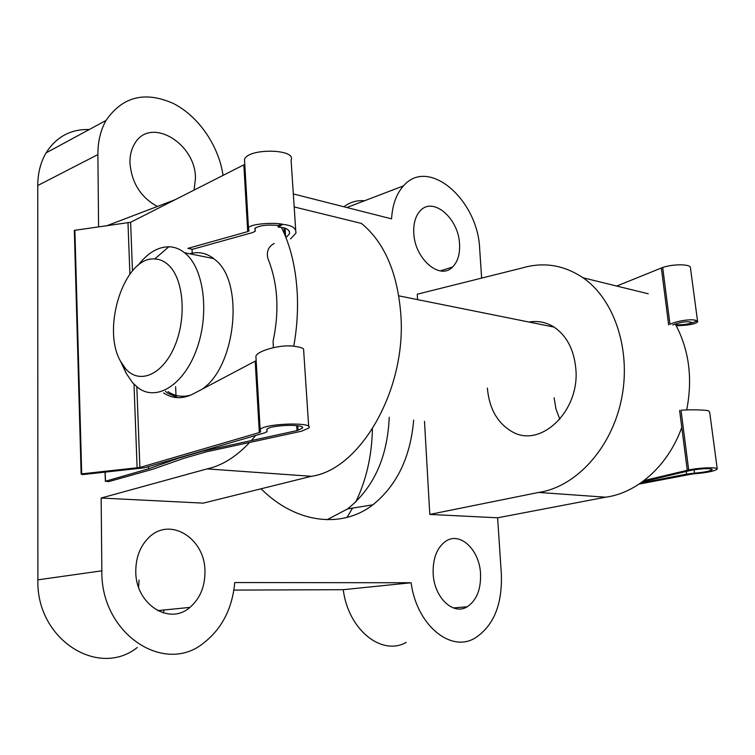 <?xml version="1.0" encoding="UTF-8"?>
<svg xmlns="http://www.w3.org/2000/svg" width="755" height="755" viewBox="0 0 755 755"><rect width="100%" height="100%" fill="white"/><g stroke="black" fill="none" stroke-linecap="round" stroke-linejoin="round"><path stroke-width="1.13" d="M168.573 265.128C164.392 261.202 159.777 259.154 154.737 258.974C124.528 256.2 101.142 328.151 120.583 361.362L125.821 368.978C139.571 384.682 162.731 374.82 174.679 346.205C186.844 317.808 183.691 279.001 168.573 265.128M138.014 265.42C147.442 253.114 157.72 246.894 168.837 246.772C174.471 246.894 179.718 248.895 184.579 252.746L186.306 254.237C204.341 270.347 209.446 314.599 196.545 349.584C183.871 384.757 157.144 401.452 138.741 388.278L132.861 383.059L126.34 373.546L122.518 364.665M201.783 389.401C235.796 367.477 244.639 282.7 215.515 260.088L213.778 258.625C206.332 252.953 198.282 251.33 189.628 253.765M168.082 391.675C175.16 396.384 182.88 397.47 191.213 394.922M290.562 238.91L295.913 233.182C296.375 228.142 291.94 225.207 282.606 224.386L282.596 224.216C272.517 222.225 249.697 223.99 248.47 227.944L248.961 230.954L247.706 231.615L187.91 248.367L192.459 249.292L252.708 232.531L255.247 231.2L254.879 228.378C259.276 225.481 267.034 224.499 278.151 225.452L278.255 227.17C285.994 227.481 289.76 229.652 289.561 233.682L285.985 237.636M163.571 392.911C173.178 399.225 183.569 399.291 194.762 393.091L256.162 360.635M81.181 473.98L74.33 230.379L130.634 222.281L244.79 164.354M139.873 467.468L259.314 432.568L260.626 431.935L260.154 429.567C264.156 423.3 315.052 421.781 308.786 428.057L301.585 431.199L206.398 451.811L183.389 458.464L153.105 469.119L108.758 481.614L105.492 481.246L148.537 468.808L178.765 458.106L201.745 451.424L297.026 430.586L302.208 428.311C306.766 423.725 269.639 424.848 266.751 429.416L267.091 431.634L264.458 432.898L144.498 467.789L82.569 474.602L81.181 474.093L81.71 473.866L139.873 467.468L136.844 386.853M256.068 359.069L255.907 356.256C257.077 350.773 280.152 344.893 290.373 346.007L290.364 345.818C299.895 346.79 304.322 348.187 303.633 350.037L308.682 426.49M244.686 162.599L244.497 159.437C247.999 147.933 296.706 148.773 291.081 160.126L295.696 229.888M165.43 391.373L168.176 393.44L178.208 397.715M289.373 345.979L290.364 345.818M282.606 224.386L278.255 227.17M274.188 243.459C268.412 246.611 266.307 251.566 267.865 258.352C277.84 283.153 279.577 310.767 273.084 341.184L273.367 347.64M284.04 227.916L284.418 233.833M192.034 249.395L192.27 254.293M296.706 425.593L297.026 430.586M148.452 466.637L148.537 468.808M175.613 386.739L176.085 397.583M282.596 224.216L278.151 225.452M433.153 573.413C433.974 597.337 453.189 615.74 467.166 606.793C476.575 600.47 481.039 589.466 480.539 573.781C479.585 549.829 459.984 531.133 445.582 541.344C436.937 547.696 432.794 558.389 433.153 573.413M413.778 232.823C414.495 258.776 440.014 280.634 452.556 267.025C457.709 261.825 460.04 254.199 459.55 244.167C458.776 218.525 433.096 196.111 420.205 210.853C415.524 215.968 413.381 223.291 413.778 232.823M135.787 571.082C135.23 604.057 169.262 625.904 189.92 607.388C199.971 598.687 204.982 586.758 204.954 571.62C205.388 538.334 169.677 515.92 148.461 537.928C140.109 546.384 135.881 557.435 135.787 571.082M138.609 587.239L139.043 580.095M194.063 190.194L195.432 178.737C196.281 143.592 150.226 115.732 134.607 143.809C131.427 149.084 129.869 155.322 129.926 162.514C131.521 182.701 140.675 197.348 157.37 206.474M424.499 421.356L429.793 514.419L497.611 517.807L501.348 573.942C502.434 604.689 493.562 626.122 474.744 638.239C450.32 652.811 416.581 624.772 411.107 582.756L234.748 582.558C232.314 608.455 222.027 628.538 203.897 642.807C164.609 675.602 100.585 633.851 101.84 570.818L101.151 498.036L203.293 503.132L311.371 476.301C359.89 469.723 406.322 390.533 400.886 315.212C397.677 273.008 384.522 242.412 361.437 223.433L294.176 206.927M311.371 476.301L207.068 468.893C221.819 465.731 236.004 456.917 249.631 442.449M251.321 440.58L255.643 435.465M293.77 346.205C296.8 329.227 297.998 312.41 297.366 295.752C296.177 269.28 290.873 246.507 281.455 227.425M554.104 397.791L555.982 409.012L559.814 419.336M487.371 388.061C489.183 408.417 497.29 422.875 511.701 431.445C540.155 449.093 580.482 411.06 575.754 368.053C573.809 349.282 566.561 335.626 554.028 327.075C546.233 322.206 537.919 320.535 529.095 322.064M372.394 429.01C371.904 455.586 366.354 479.916 355.747 502.018M352.585 508.096L346.941 517.439M327.057 519.733L347.602 508.898C373.621 487.985 387.494 457.445 389.231 417.27M413.674 420.101C410.475 457.219 396.875 485.456 372.876 504.821C342.411 528.519 296.366 524.055 261.07 488.787M101.151 498.036L207.068 468.893M175.745 199.471L106.37 225.915M98.584 226.962L97.895 154.577C97.848 141.562 100.566 130.181 106.049 120.432C122.442 96.621 144.8 90.93 173.121 103.369C198.537 116.1 218.723 145.724 223.093 175.519M137.297 647.497C98.292 678.585 36.08 639.306 37.882 579.84L37.75 185.532L97.895 154.577M406.228 642.401C381.577 656.359 348.234 629.717 343.251 589.693L411.107 582.756M233.861 590.089L343.251 589.693M164.194 609.974L163.165 612.9M89.269 129.52C70.649 129.058 56.248 136.853 46.064 152.906C40.591 162.278 37.825 173.15 37.75 185.532M364.589 200.745C356.917 200.113 350.018 202.123 343.884 206.766M429.793 514.419L538.617 492.439C575.518 487.145 611.116 448.932 621.327 399.942C631.671 351 614.674 299.612 583.058 277.793C563.891 264.996 543.628 261.711 522.262 267.95L417.27 294.195L417.572 299.622M346.856 207.521L403.472 185.89C428.604 156.436 478.17 200.132 479.699 249.159L481.633 278.104M403.472 185.89C396.384 193.79 392.421 204.775 391.571 218.856L293.317 193.941M497.611 517.807L605.585 497.196C637.182 493.091 668.317 465.58 681.774 427.311M686.701 409.937C692.854 378.217 689.041 349.556 675.272 323.942M538.617 492.439L605.585 497.196M639.145 484.078L692.712 473.932C706.425 472.838 714.608 471.205 717.25 469.053C718.326 467.005 700.272 467.562 688.683 469.95L644.062 480.567M676.244 325.716C688.126 325.443 695.261 324.169 697.648 321.885L696.733 320.969C694.543 318.346 677.65 320.46 669.978 324.32L662.682 267.468L616.741 286.051M697.611 321.583L690.457 267.893C691.25 264.042 673.696 263.74 662.682 267.468M688.683 469.95L681.019 410.276C689.192 409.418 706.689 409.842 708.709 410.947L709.7 412.343L717.222 468.817M672.733 324.943C681.85 321.602 688.466 320.884 692.571 322.781L696.733 320.969M692.344 322.583C688.815 324.131 683.294 324.886 675.772 324.848M642.363 481.841L691.457 470.223C703.009 468.393 709.945 468.175 712.258 469.572C710.38 471.129 704.462 472.319 694.524 473.13L686.578 474.102L640.617 483.077M668.647 324.914L661.342 267.902M687.276 470.223L679.604 410.399M243.856 165.015L247.706 231.615M130.634 222.281L132.465 270.837M255.199 361.305L259.314 432.568M266.864 429.284L266.949 430.746M297.772 425.735L298.065 430.284M285.079 228.227L285.626 236.749M254.992 228.227L255.096 230.058M105.209 472.356L105.492 481.246M128.001 223.008L129.898 274.037M134.003 384.267L137.117 467.958M74.877 230.152L81.71 473.866M101.84 570.818L37.882 579.84M694.524 473.13L694.09 469.761M686.578 474.102L686.238 471.422M120.583 361.362L126.34 373.546M154.737 258.974L168.837 246.772M213.778 258.625L184.579 252.746M554.028 327.075L398.8 295.847M248.933 230.435L248.961 230.954M255.907 356.256L260.154 429.567M244.497 159.437L248.47 227.944M302.132 427.16L302.208 428.311M289.401 231.256L289.561 233.682M266.949 429.208L267.043 430.822M255.067 228.133L255.19 230.171M105.077 472.375L105.36 481.312M74.33 230.379L81.134 474.008M453.321 607.926L467.166 606.793M440.269 270.885L452.556 267.025M157.635 610.635L189.92 607.388M372.876 504.821L347.602 508.898M583.058 277.793L648.243 293.78M46.064 152.906L106.049 120.432"/></g></svg>
